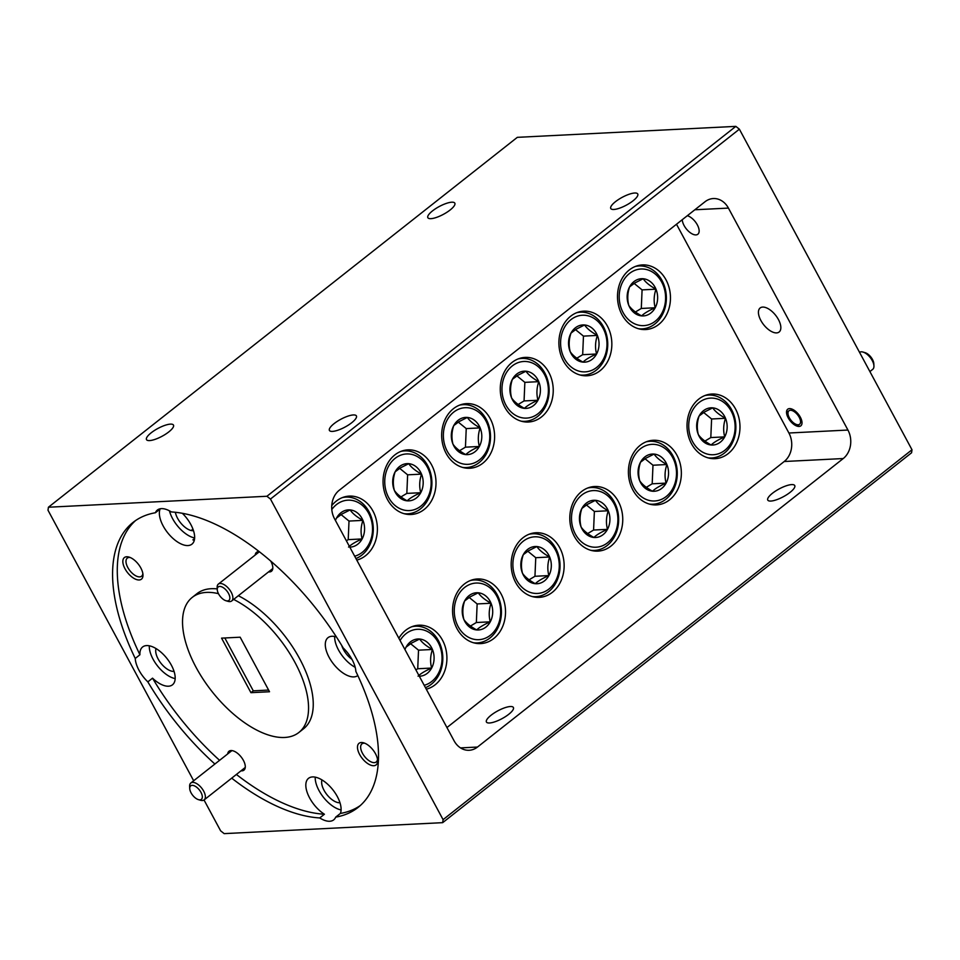 <?xml version="1.0" encoding="UTF-8"?>
<svg xmlns="http://www.w3.org/2000/svg" width="960" height="960" viewBox="0 0 960 960"><rect width="100%" height="100%" fill="white"/><g stroke="black" fill="none" stroke-linecap="round" stroke-linejoin="round"><path stroke-width="1.44" d="M218.964 586.548A8.604 4.284 -128.3 0 0 217.26 589.668A8.604 4.284 -128.3 0 0 225.996 600.744A8.604 4.284 -128.3 0 0 228.144 600.828A8.604 4.284 -128.3 0 0 227.868 592.368A8.604 4.284 -128.3 0 0 218.964 586.548M217.26 589.668L217.152 587.508A10.752 5.352 51.7 0 1 218.364 584.088A10.752 5.352 51.7 0 1 219.276 583.608A10.752 5.352 51.7 0 1 229.836 590.04A10.752 5.352 51.7 0 1 231.684 600.972A10.752 5.352 51.7 0 1 230.76 601.452A10.752 5.352 51.7 0 1 228.072 601.356L225.996 600.744M191.436 785.472A8.604 4.284 -128.3 0 0 189.732 788.592A8.604 4.284 -128.3 0 0 198.468 799.656A8.604 4.284 -128.3 0 0 200.616 799.74A8.604 4.284 -128.3 0 0 200.34 791.292A8.604 4.284 -128.3 0 0 191.436 785.472M189.732 788.592L189.624 786.432A10.752 5.352 51.7 0 1 190.824 783A10.752 5.352 51.7 0 1 191.748 782.52A10.752 5.352 51.7 0 1 202.308 788.952A10.752 5.352 51.7 0 1 204.156 799.896A10.752 5.352 51.7 0 1 203.232 800.364A10.752 5.352 51.7 0 1 200.544 800.268L198.468 799.656M869.892 371.568L872.736 369.324A10.752 5.352 -128.3 0 0 873.936 365.904A10.752 5.352 -128.3 0 0 863.016 352.068A10.752 5.352 -128.3 0 0 862.152 351.876A10.752 5.352 -128.3 0 0 859.536 352.344M791.136 410.316A8.604 4.284 -128.3 0 0 787.98 413.508A8.604 4.284 -128.3 0 0 796.704 424.584A8.604 4.284 -128.3 0 0 797.4 424.728A8.604 4.284 -128.3 0 0 799.728 418.344A8.604 4.284 -128.3 0 0 791.136 410.316M863.016 352.068L865.092 352.668A8.604 4.284 51.7 0 1 873.828 363.744L873.936 365.904M126.66 556.764A13.764 6.852 -128.3 0 0 125.004 568.764A13.764 6.852 -128.3 0 0 139.164 579.972A13.764 6.852 -128.3 0 0 142.98 574.8A13.764 6.852 -128.3 0 0 129 557.076A13.764 6.852 -128.3 0 0 126.66 556.764M130.164 557.496A11.532 5.736 -128.3 0 0 129.204 557.448A11.532 5.736 -128.3 0 0 127.296 558.108A11.532 5.736 -128.3 0 0 128.784 569.136A11.532 5.736 -128.3 0 0 139.668 576.888A11.532 5.736 -128.3 0 0 141.576 576.216A11.532 5.736 -128.3 0 0 142.848 573.576M241.008 770.82A12.048 5.988 -128.3 0 0 241.932 770.856A12.048 5.988 -128.3 0 0 245.28 766.32A12.048 5.988 -128.3 0 0 233.052 750.828A12.048 5.988 -128.3 0 0 231 750.552A12.048 5.988 -128.3 0 0 227.688 753.924M156.036 648.564A15.312 7.62 -128.3 0 0 160.836 663.096A15.312 7.62 -128.3 0 0 173.868 671.412A15.312 7.62 -128.3 0 0 174.048 671.4M147.84 681.864L152.532 678.168A24.096 11.988 -128.3 0 0 168.48 686.208A24.096 11.988 -128.3 0 0 172.464 684.816A24.096 11.988 -128.3 0 0 169.332 661.776A24.096 11.988 -128.3 0 0 146.604 645.588A24.096 11.988 -128.3 0 0 142.62 646.98A24.096 11.988 -128.3 0 0 139.92 654.756L135.24 658.464A24.096 11.988 -128.3 0 0 147.84 681.864A181.572 90.3 -128.3 0 0 214.884 764.028M149.292 645.804A24.096 11.988 -128.3 0 0 157.512 665.928A24.096 11.988 -128.3 0 0 175.164 678.6M170.424 424.128A15.312 4.428 -28.3 0 0 154.332 430.56A15.312 4.428 -28.3 0 0 146.508 439.62A15.312 4.428 -28.3 0 0 149.556 440.592A15.312 4.428 -28.3 0 0 165.648 434.148A15.312 4.428 -28.3 0 0 173.484 425.1A15.312 4.428 -28.3 0 0 170.424 424.128M451.776 202.2A15.312 4.428 -28.3 0 0 435.684 208.632A15.312 4.428 -28.3 0 0 427.848 217.692A15.312 4.428 -28.3 0 0 430.908 218.664A15.312 4.428 -28.3 0 0 447 212.22A15.312 4.428 -28.3 0 0 454.824 203.172A15.312 4.428 -28.3 0 0 451.776 202.2M646.224 441.804A31.5 25.764 -92.9 0 1 649.92 441.3A31.5 25.764 -92.9 0 1 676.368 465.072A31.5 25.764 -92.9 0 1 663.204 501.072A31.5 25.764 -92.9 0 1 653.076 504.204A31.5 25.764 -92.9 0 1 649.344 504.06M646.368 455.904A18.636 15.24 87.1 0 0 640.512 462.204C638.376 468.444 638.112 474.636 639.72 480.78C642.084 484.332 646.344 487.812 652.512 491.232C655.176 488.616 659.7 485.904 666.096 483.108C664.488 477.06 664.752 470.868 666.888 464.532C660.792 461.172 656.532 457.692 654.096 454.08L645.864 458.22L640.512 462.204A18.636 15.24 87.1 0 0 639.72 480.78A18.636 15.24 87.1 0 0 652.512 491.232A18.636 15.24 87.1 0 0 666.096 483.108A18.636 15.24 87.1 0 0 666.888 464.532A18.636 15.24 87.1 0 0 654.096 454.08A18.636 15.24 87.1 0 0 646.368 455.904M642.756 447.168A28.344 23.184 87.1 0 0 632.64 485.016A28.344 23.184 87.1 0 0 663.852 498.156A28.344 23.184 87.1 0 0 673.968 460.296A28.344 23.184 87.1 0 0 642.756 447.168M587.604 488.04A31.5 25.764 -92.9 0 1 591.3 487.524A31.5 25.764 -92.9 0 1 617.748 511.308A31.5 25.764 -92.9 0 1 604.596 547.308A31.5 25.764 -92.9 0 1 594.456 550.44A31.5 25.764 -92.9 0 1 590.736 550.296M587.76 502.14A18.636 15.24 87.1 0 0 581.892 508.44C579.768 514.68 579.504 520.872 581.112 527.016C583.464 530.568 587.736 534.048 593.904 537.468C596.568 534.852 601.092 532.14 607.488 529.344C605.88 523.296 606.144 517.104 608.268 510.768C602.172 507.408 597.912 503.928 595.476 500.316L587.256 504.456L581.892 508.44A18.636 15.24 87.1 0 0 581.112 527.016A18.636 15.24 87.1 0 0 593.904 537.468A18.636 15.24 87.1 0 0 607.488 529.344A18.636 15.24 87.1 0 0 608.268 510.768A18.636 15.24 87.1 0 0 595.476 500.316A18.636 15.24 87.1 0 0 587.76 502.14M584.148 493.404A28.344 23.184 87.1 0 0 574.02 531.252A28.344 23.184 87.1 0 0 605.232 544.392A28.344 23.184 87.1 0 0 615.36 506.532A28.344 23.184 87.1 0 0 584.148 493.404M518.088 358.932A31.5 25.764 -92.9 0 1 521.784 358.416A31.5 25.764 -92.9 0 1 548.232 382.2A31.5 25.764 -92.9 0 1 535.08 418.2A31.5 25.764 -92.9 0 1 524.94 421.332A31.5 25.764 -92.9 0 1 521.22 421.188M518.244 373.032A18.636 15.24 87.1 0 0 512.376 379.332C510.252 385.572 509.988 391.764 511.584 397.908C513.948 401.46 518.208 404.94 524.376 408.36C527.04 405.744 531.576 403.032 537.96 400.236C536.364 394.188 536.628 387.996 538.752 381.66C532.656 378.3 528.396 374.82 525.96 371.208L517.74 375.348L512.376 379.332A18.636 15.24 87.1 0 0 511.584 397.908A18.636 15.24 87.1 0 0 524.376 408.36A18.636 15.24 87.1 0 0 537.96 400.236A18.636 15.24 87.1 0 0 538.752 381.66A18.636 15.24 87.1 0 0 525.96 371.208A18.636 15.24 87.1 0 0 518.244 373.032M514.632 364.296A28.344 23.184 87.1 0 0 504.504 402.144A28.344 23.184 87.1 0 0 535.716 415.284A28.344 23.184 87.1 0 0 545.844 377.424A28.344 23.184 87.1 0 0 514.632 364.296M576.708 312.696A31.5 25.764 -92.9 0 1 580.392 312.18A31.5 25.764 -92.9 0 1 606.84 335.964A31.5 25.764 -92.9 0 1 593.688 371.964A31.5 25.764 -92.9 0 1 583.56 375.096A31.5 25.764 -92.9 0 1 579.828 374.952M576.852 326.796A18.636 15.24 87.1 0 0 570.996 333.096C568.86 339.336 568.596 345.528 570.204 351.672C572.568 355.224 576.828 358.704 582.996 362.124C585.66 359.508 590.184 356.796 596.58 354C594.972 347.952 595.236 341.76 597.372 335.424C591.276 332.064 587.004 328.584 584.58 324.972L576.348 329.112L570.996 333.096A18.636 15.24 87.1 0 0 570.204 351.672A18.636 15.24 87.1 0 0 582.996 362.124A18.636 15.24 87.1 0 0 596.58 354A18.636 15.24 87.1 0 0 597.372 335.424A18.636 15.24 87.1 0 0 584.58 324.972A18.636 15.24 87.1 0 0 576.852 326.796M573.24 318.06A28.344 23.184 87.1 0 0 563.124 355.908A28.344 23.184 87.1 0 0 594.324 369.048A28.344 23.184 87.1 0 0 604.452 331.188A28.344 23.184 87.1 0 0 573.24 318.06M635.316 266.46A31.5 25.764 -92.9 0 1 639.012 265.956A31.5 25.764 -92.9 0 1 665.46 289.728A31.5 25.764 -92.9 0 1 652.308 325.728A31.5 25.764 -92.9 0 1 642.168 328.86A31.5 25.764 -92.9 0 1 638.436 328.716M635.472 280.56A18.636 15.24 87.1 0 0 629.604 286.86C627.48 293.1 627.216 299.292 628.812 305.436C631.176 308.988 635.436 312.468 641.604 315.888C644.268 313.272 648.804 310.56 655.188 307.764C653.592 301.716 653.844 295.524 655.98 289.188C649.884 285.828 645.624 282.348 643.188 278.736L634.968 282.876L629.604 286.86A18.636 15.24 87.1 0 0 628.812 305.436A18.636 15.24 87.1 0 0 641.604 315.888A18.636 15.24 87.1 0 0 655.188 307.764A18.636 15.24 87.1 0 0 655.98 289.188A18.636 15.24 87.1 0 0 643.188 278.736A18.636 15.24 87.1 0 0 635.472 280.56M631.86 271.824A28.344 23.184 87.1 0 0 621.732 309.672A28.344 23.184 87.1 0 0 652.944 322.812A28.344 23.184 87.1 0 0 663.06 284.952A28.344 23.184 87.1 0 0 631.86 271.824M704.832 395.568A31.5 25.764 -92.9 0 1 708.528 395.064A31.5 25.764 -92.9 0 1 734.976 418.836A31.5 25.764 -92.9 0 1 721.824 454.836A31.5 25.764 -92.9 0 1 711.684 457.968A31.5 25.764 -92.9 0 1 707.964 457.824M704.988 409.668A18.636 15.24 87.1 0 0 699.12 415.98C696.996 422.208 696.732 428.4 698.328 434.544C700.692 438.096 704.964 441.576 711.132 444.996C713.784 442.38 718.32 439.668 724.716 436.872C723.108 430.824 723.372 424.632 725.496 418.296C719.4 414.936 715.14 411.456 712.704 407.844L704.484 411.984L699.12 415.98A18.636 15.24 87.1 0 0 698.328 434.544A18.636 15.24 87.1 0 0 711.132 444.996A18.636 15.24 87.1 0 0 724.716 436.872A18.636 15.24 87.1 0 0 725.496 418.296A18.636 15.24 87.1 0 0 712.704 407.844A18.636 15.24 87.1 0 0 704.988 409.668M701.376 400.932A28.344 23.184 87.1 0 0 691.248 438.78A28.344 23.184 87.1 0 0 722.46 451.92A28.344 23.184 87.1 0 0 732.588 414.06A28.344 23.184 87.1 0 0 701.376 400.932M400.86 451.404A31.5 25.764 -92.9 0 1 404.556 450.888A31.5 25.764 -92.9 0 1 431.004 474.672A31.5 25.764 -92.9 0 1 417.852 510.672A31.5 25.764 -92.9 0 1 407.712 513.804A31.5 25.764 -92.9 0 1 403.992 513.66M401.016 465.504A18.636 15.24 87.1 0 0 395.148 471.804C393.024 478.044 392.76 484.236 394.356 490.38C396.72 493.932 400.992 497.412 407.16 500.832C409.812 498.216 414.348 495.504 420.744 492.708C419.136 486.66 419.4 480.468 421.524 474.132C415.428 470.772 411.168 467.292 408.732 463.68L400.512 467.82L395.148 471.804A18.636 15.24 87.1 0 0 394.356 490.38A18.636 15.24 87.1 0 0 407.16 500.832A18.636 15.24 87.1 0 0 420.744 492.708A18.636 15.24 87.1 0 0 421.524 474.132A18.636 15.24 87.1 0 0 408.732 463.68A18.636 15.24 87.1 0 0 401.016 465.504M397.404 456.768A28.344 23.184 87.1 0 0 387.276 494.616A28.344 23.184 87.1 0 0 418.488 507.756A28.344 23.184 87.1 0 0 428.616 469.896A28.344 23.184 87.1 0 0 397.404 456.768M459.48 405.168A31.5 25.764 -92.9 0 1 463.164 404.652A31.5 25.764 -92.9 0 1 489.612 428.436A31.5 25.764 -92.9 0 1 476.46 464.436A31.5 25.764 -92.9 0 1 466.332 467.568A31.5 25.764 -92.9 0 1 462.6 467.424M459.624 419.268A18.636 15.24 87.1 0 0 453.768 425.568C451.632 431.808 451.368 438 452.976 444.144C455.34 447.696 459.6 451.176 465.768 454.596C468.432 451.98 472.956 449.268 479.352 446.472C477.744 440.424 478.008 434.232 480.144 427.896C474.048 424.536 469.776 421.056 467.352 417.444L459.12 421.584L453.768 425.568A18.636 15.24 87.1 0 0 452.976 444.144A18.636 15.24 87.1 0 0 465.768 454.596A18.636 15.24 87.1 0 0 479.352 446.472A18.636 15.24 87.1 0 0 480.144 427.896A18.636 15.24 87.1 0 0 467.352 417.444A18.636 15.24 87.1 0 0 459.624 419.268M456.012 410.532A28.344 23.184 87.1 0 0 445.896 448.38A28.344 23.184 87.1 0 0 477.096 461.52A28.344 23.184 87.1 0 0 487.224 423.66A28.344 23.184 87.1 0 0 456.012 410.532M528.996 534.276A31.5 25.764 -92.9 0 1 532.692 533.76A31.5 25.764 -92.9 0 1 559.14 557.544A31.5 25.764 -92.9 0 1 545.976 593.544A31.5 25.764 -92.9 0 1 535.848 596.676A31.5 25.764 -92.9 0 1 532.116 596.532M529.14 548.376A18.636 15.24 87.1 0 0 523.284 554.676C521.16 560.916 520.896 567.108 522.492 573.252C524.856 576.804 529.116 580.284 535.284 583.704C537.948 581.088 542.472 578.376 548.868 575.58C547.26 569.532 547.524 563.34 549.66 557.004C543.564 553.644 539.304 550.164 536.868 546.552L528.636 550.692L523.284 554.676A18.636 15.24 87.1 0 0 522.492 573.252A18.636 15.24 87.1 0 0 535.284 583.704A18.636 15.24 87.1 0 0 548.868 575.58A18.636 15.24 87.1 0 0 549.66 557.004A18.636 15.24 87.1 0 0 536.868 546.552A18.636 15.24 87.1 0 0 529.14 548.376M525.528 539.64A28.344 23.184 87.1 0 0 515.412 577.488A28.344 23.184 87.1 0 0 546.624 590.628A28.344 23.184 87.1 0 0 556.74 552.768A28.344 23.184 87.1 0 0 525.528 539.64M470.376 580.512A31.5 25.764 -92.9 0 1 474.072 579.996A31.5 25.764 -92.9 0 1 500.52 603.78A31.5 25.764 -92.9 0 1 487.368 639.78A31.5 25.764 -92.9 0 1 477.228 642.912A31.5 25.764 -92.9 0 1 473.508 642.768M470.532 594.612A18.636 15.24 87.1 0 0 464.664 600.912C462.54 607.152 462.276 613.344 463.884 619.488C466.236 623.04 470.508 626.52 476.676 629.94C479.34 627.324 483.864 624.612 490.26 621.816C488.652 615.768 488.916 609.576 491.04 603.24C484.956 599.88 480.684 596.4 478.248 592.788L470.028 596.928L464.664 600.912A18.636 15.24 87.1 0 0 463.884 619.488A18.636 15.24 87.1 0 0 476.676 629.94A18.636 15.24 87.1 0 0 490.26 621.816A18.636 15.24 87.1 0 0 491.04 603.24A18.636 15.24 87.1 0 0 478.248 592.788A18.636 15.24 87.1 0 0 470.532 594.612M466.92 585.876A28.344 23.184 87.1 0 0 456.792 623.724A28.344 23.184 87.1 0 0 488.004 636.864A28.344 23.184 87.1 0 0 498.132 599.004A28.344 23.184 87.1 0 0 466.92 585.876M411.768 626.748A31.5 25.764 -92.9 0 1 415.464 626.232A31.5 25.764 -92.9 0 1 441.912 650.016A31.5 25.764 -92.9 0 1 428.76 686.016A31.5 25.764 -92.9 0 1 425.46 687.648M415.884 669.864L417.732 668.748L418.524 650.172L432.432 649.476C426.336 646.116 422.076 642.636 419.64 639.024A18.636 15.24 87.1 0 0 411.924 640.848A18.636 15.24 87.1 0 0 406.056 647.148A18.636 15.24 87.1 0 0 404.964 649.572M417.732 668.748L431.64 668.052C430.032 662.004 430.296 655.812 432.432 649.476A18.636 15.24 87.1 0 0 419.64 639.024L411.408 643.164L406.056 647.148M424.2 685.296A28.344 23.184 87.1 0 0 429.396 683.1A28.344 23.184 87.1 0 0 439.512 645.24A28.344 23.184 87.1 0 0 408.3 632.112A28.344 23.184 87.1 0 0 400.068 640.5M354.672 556.188A28.344 23.184 87.1 0 0 359.88 553.992A28.344 23.184 87.1 0 0 369.996 516.132A28.344 23.184 87.1 0 0 338.784 502.992A28.344 23.184 87.1 0 0 331.8 509.508M342.252 497.64A31.5 25.764 -92.9 0 1 345.948 497.124A31.5 25.764 -92.9 0 1 372.384 520.908A31.5 25.764 -92.9 0 1 359.232 556.908A31.5 25.764 -92.9 0 1 355.944 558.54M349.788 547.116A18.636 15.24 87.1 0 0 362.124 538.944A18.636 15.24 87.1 0 0 362.916 520.368A18.636 15.24 87.1 0 0 350.124 509.916A18.636 15.24 87.1 0 0 342.396 511.74A18.636 15.24 87.1 0 0 336.54 518.04A18.636 15.24 87.1 0 0 335.436 520.464M348.54 547.068C351.204 544.452 355.728 541.74 362.124 538.944C360.516 532.896 360.78 526.704 362.916 520.368C356.82 517.008 352.56 513.528 350.124 509.916L341.892 514.056L336.54 518.04M687.324 215.7A11.532 5.736 51.7 0 1 697.104 224.448A11.532 5.736 51.7 0 1 697.848 234.24A11.532 5.736 51.7 0 1 695.94 234.912A11.532 5.736 51.7 0 1 687.156 229.872A11.532 5.736 51.7 0 1 682.272 219.696M799.068 426.444A10.584 5.268 51.7 0 1 789.084 419.328A10.584 5.268 51.7 0 1 787.716 409.212A10.584 5.268 51.7 0 1 789.468 408.6A10.584 5.268 51.7 0 1 799.452 415.716A10.584 5.268 51.7 0 1 800.82 425.832A10.584 5.268 51.7 0 1 799.068 426.444M776.592 332.904A15.312 7.62 51.7 0 1 762.144 322.608A15.312 7.62 51.7 0 1 760.152 307.968A15.312 7.62 51.7 0 1 762.684 307.08A15.312 7.62 51.7 0 1 777.132 317.376A15.312 7.62 51.7 0 1 779.124 332.016A15.312 7.62 51.7 0 1 776.592 332.904M361.308 742.512A13.764 6.852 -128.3 0 0 359.652 754.512A13.764 6.852 -128.3 0 0 373.812 765.72A13.764 6.852 -128.3 0 0 377.628 760.548A13.764 6.852 -128.3 0 0 363.66 742.824A13.764 6.852 -128.3 0 0 361.308 742.512M364.812 743.244A11.532 5.736 -128.3 0 0 363.852 743.196A11.532 5.736 -128.3 0 0 361.944 743.868A11.532 5.736 -128.3 0 0 363.444 754.884A11.532 5.736 -128.3 0 0 374.316 762.636A11.532 5.736 -128.3 0 0 376.224 761.964A11.532 5.736 -128.3 0 0 377.496 759.324M259.296 551.652A12.048 5.988 -128.3 0 0 258.528 551.628A12.048 5.988 -128.3 0 0 255.216 555.012M268.548 571.908A12.048 5.988 -128.3 0 0 269.472 571.944A12.048 5.988 -128.3 0 0 272.808 567.408A12.048 5.988 -128.3 0 0 270.66 560.976M341.76 645.516A15.312 7.62 -128.3 0 0 351.948 659.34M321.96 779.904A15.312 7.62 -128.3 0 0 326.76 794.436A15.312 7.62 -128.3 0 0 339.792 802.752A15.312 7.62 -128.3 0 0 339.972 802.74M194.412 539.82L192.888 539.892L194.592 538.548M192.888 539.892A24.096 11.988 -128.3 0 0 194.364 540.012M231.708 778.164A181.572 90.3 -128.3 0 0 319.728 817.944A24.096 11.988 -128.3 0 0 329.712 821.256A24.096 11.988 -128.3 0 0 333.696 819.864A24.096 11.988 -128.3 0 0 335.688 817.14A181.572 90.3 -128.3 0 0 357.996 807.492A181.572 90.3 -128.3 0 0 355.86 671.424A24.096 11.988 -128.3 0 0 343.248 648.012A181.572 90.3 -128.3 0 0 171.36 511.944A24.096 11.988 -128.3 0 0 161.388 508.632A24.096 11.988 -128.3 0 0 157.392 510.024A24.096 11.988 -128.3 0 0 155.4 512.748L160.092 509.052A24.096 11.988 -128.3 0 0 167.112 532.044A24.096 11.988 -128.3 0 0 187.944 545.556A24.096 11.988 -128.3 0 0 191.928 544.164A24.096 11.988 -128.3 0 0 182.34 513.288M169.44 510.828A24.096 11.988 -128.3 0 0 194.628 537.948M315.216 777.144A24.096 11.988 -128.3 0 0 323.436 797.268A24.096 11.988 -128.3 0 0 341.088 809.94M319.728 817.944L324.42 814.236A24.096 11.988 -128.3 0 1 308.256 795.156A24.096 11.988 -128.3 0 1 308.544 778.32A24.096 11.988 -128.3 0 1 312.528 776.928A24.096 11.988 -128.3 0 1 333.348 790.44A24.096 11.988 -128.3 0 1 340.38 813.444L335.688 817.14M336.396 636.924A24.096 11.988 -128.3 0 0 331.992 636.276A24.096 11.988 -128.3 0 0 328.008 637.668A24.096 11.988 -128.3 0 0 331.14 660.708A24.096 11.988 -128.3 0 0 353.868 676.896A24.096 11.988 -128.3 0 0 357.816 675.54M334.68 636.492A24.096 11.988 -128.3 0 0 355.188 667.308M218.472 593.676A86.052 42.792 -128.3 0 0 206.496 592.404A86.052 42.792 -128.3 0 0 192.252 597.384A86.052 42.792 -128.3 0 0 203.424 679.644A86.052 42.792 -128.3 0 0 284.604 737.472A86.052 42.792 -128.3 0 0 298.836 732.504L303.528 728.808A86.052 42.792 -128.3 0 0 302.268 663.804A86.052 42.792 -128.3 0 0 238.344 595.728M217.224 588.912A86.052 42.792 -128.3 0 0 211.176 588.708A86.052 42.792 -128.3 0 0 196.944 593.676L192.252 597.384M298.836 732.504A86.052 42.792 -128.3 0 0 297.576 667.512A86.052 42.792 -128.3 0 0 233.652 599.424M728.184 453.612A32.352 26.472 87.1 0 0 738.6 416.652A32.352 26.472 87.1 0 0 711.876 394.032A32.352 26.472 87.1 0 0 698.82 399.072A32.352 26.472 87.1 0 0 688.404 436.032A32.352 26.472 87.1 0 0 715.116 458.664A32.352 26.472 87.1 0 0 728.184 453.612M669.564 499.848A32.352 26.472 87.1 0 0 679.98 462.888A32.352 26.472 87.1 0 0 653.268 440.268A32.352 26.472 87.1 0 0 640.2 445.308A32.352 26.472 87.1 0 0 629.784 482.268A32.352 26.472 87.1 0 0 656.508 504.9A32.352 26.472 87.1 0 0 669.564 499.848M610.956 546.084A32.352 26.472 87.1 0 0 621.372 509.124A32.352 26.472 87.1 0 0 594.648 486.504A32.352 26.472 87.1 0 0 581.592 491.544A32.352 26.472 87.1 0 0 571.176 528.504A32.352 26.472 87.1 0 0 597.9 551.124A32.352 26.472 87.1 0 0 610.956 546.084M541.44 416.976A32.352 26.472 87.1 0 0 551.856 380.016A32.352 26.472 87.1 0 0 525.132 357.396A32.352 26.472 87.1 0 0 512.064 362.436A32.352 26.472 87.1 0 0 501.648 399.396A32.352 26.472 87.1 0 0 528.372 422.016A32.352 26.472 87.1 0 0 541.44 416.976M600.048 370.74A32.352 26.472 87.1 0 0 610.464 333.78A32.352 26.472 87.1 0 0 583.74 311.16A32.352 26.472 87.1 0 0 570.684 316.2A32.352 26.472 87.1 0 0 560.268 353.16A32.352 26.472 87.1 0 0 586.992 375.78A32.352 26.472 87.1 0 0 600.048 370.74M658.668 324.504A32.352 26.472 87.1 0 0 669.084 287.544A32.352 26.472 87.1 0 0 642.36 264.924A32.352 26.472 87.1 0 0 629.292 269.964A32.352 26.472 87.1 0 0 618.876 306.924A32.352 26.472 87.1 0 0 645.6 329.556A32.352 26.472 87.1 0 0 658.668 324.504M356.772 560.088A32.352 26.472 87.1 0 0 365.592 555.684A32.352 26.472 87.1 0 0 376.008 518.724A32.352 26.472 87.1 0 0 349.296 496.104A32.352 26.472 87.1 0 0 336.228 501.144A32.352 26.472 87.1 0 0 331.752 505.608M424.212 509.448A32.352 26.472 87.1 0 0 434.628 472.488A32.352 26.472 87.1 0 0 407.904 449.868A32.352 26.472 87.1 0 0 394.848 454.908A32.352 26.472 87.1 0 0 384.432 491.868A32.352 26.472 87.1 0 0 411.144 514.488A32.352 26.472 87.1 0 0 424.212 509.448M482.82 463.212A32.352 26.472 87.1 0 0 493.236 426.252A32.352 26.472 87.1 0 0 466.512 403.632A32.352 26.472 87.1 0 0 453.456 408.672A32.352 26.472 87.1 0 0 443.04 445.632A32.352 26.472 87.1 0 0 469.764 468.252A32.352 26.472 87.1 0 0 482.82 463.212M552.348 592.32A32.352 26.472 87.1 0 0 562.764 555.36A32.352 26.472 87.1 0 0 536.04 532.74A32.352 26.472 87.1 0 0 522.972 537.78A32.352 26.472 87.1 0 0 512.556 574.74A32.352 26.472 87.1 0 0 539.28 597.36A32.352 26.472 87.1 0 0 552.348 592.32M493.728 638.556A32.352 26.472 87.1 0 0 504.144 601.596A32.352 26.472 87.1 0 0 477.42 578.976A32.352 26.472 87.1 0 0 464.364 584.016A32.352 26.472 87.1 0 0 453.948 620.976A32.352 26.472 87.1 0 0 480.672 643.596A32.352 26.472 87.1 0 0 493.728 638.556M426.3 689.196A32.352 26.472 87.1 0 0 435.12 684.792A32.352 26.472 87.1 0 0 445.536 647.832A32.352 26.472 87.1 0 0 418.812 625.212A32.352 26.472 87.1 0 0 405.744 630.252A32.352 26.472 87.1 0 0 398.856 638.244M613.824 209.472A15.312 4.428 -28.3 0 0 629.916 203.04A15.312 4.428 -28.3 0 0 637.74 193.98A15.312 4.428 -28.3 0 0 634.692 193.008A15.312 4.428 -28.3 0 0 618.6 199.452A15.312 4.428 -28.3 0 0 610.776 208.5A15.312 4.428 -28.3 0 0 613.824 209.472M332.484 431.4A15.312 4.428 -28.3 0 0 348.576 424.968A15.312 4.428 -28.3 0 0 356.4 415.908A15.312 4.428 -28.3 0 0 353.352 414.948A15.312 4.428 -28.3 0 0 337.248 421.38A15.312 4.428 -28.3 0 0 329.424 430.44A15.312 4.428 -28.3 0 0 332.484 431.4M510.348 706.524A15.312 4.428 151.7 0 1 513.396 707.496A15.312 4.428 151.7 0 1 505.572 716.556A15.312 4.428 151.7 0 1 489.48 722.988A15.312 4.428 151.7 0 1 486.432 722.016A15.312 4.428 151.7 0 1 494.256 712.956A15.312 4.428 151.7 0 1 510.348 706.524M791.688 484.596A15.312 4.428 151.7 0 1 794.748 485.568A15.312 4.428 151.7 0 1 786.924 494.616A15.312 4.428 151.7 0 1 770.82 501.06A15.312 4.428 151.7 0 1 767.772 500.088A15.312 4.428 151.7 0 1 775.596 491.028A15.312 4.428 151.7 0 1 791.688 484.596M250.932 692.676L221.568 638.136L240.156 637.2L269.52 691.752L250.932 692.676L253.284 690.828L268.62 690.06M443.088 819.648L912 449.772L911.58 452.772L442.68 822.66L443.088 819.648L270.468 499.056L266.928 496.26L48.42 507.228L48 510.228L193.668 780.768M266.928 496.26L735.84 126.372L517.32 137.34L48.42 507.228M204.024 799.992L220.62 830.82L224.16 833.628L442.68 822.66M155.4 512.748A181.572 90.3 -128.3 0 0 133.092 522.384A181.572 90.3 -128.3 0 0 135.24 658.464M735.84 126.372L739.38 129.18L270.468 499.056M912 449.772L739.38 129.18M334.536 518.796L454.044 740.736A20.652 16.896 87.1 0 0 469.152 750.276A20.652 16.896 87.1 0 0 477.492 747.048L843.24 458.544A20.652 16.896 87.1 0 0 847.932 430.044L728.424 208.092A20.652 16.896 87.1 0 0 713.316 198.552A20.652 16.896 87.1 0 0 704.976 201.78L339.228 490.284A20.652 16.896 87.1 0 0 334.536 518.796M446.94 727.548L784.212 461.508A20.652 16.896 87.1 0 0 788.904 433.008L676.5 224.244M340.38 813.444A181.572 90.3 -128.3 0 0 360.276 805.572M135.504 520.62A181.572 90.3 -128.3 0 0 139.92 654.756M152.532 678.168A181.572 90.3 -128.3 0 0 219.576 760.32M236.388 774.456A181.572 90.3 -128.3 0 0 324.42 814.236M193.512 530.748A15.312 7.62 -128.3 0 1 193.332 530.76L191.184 530.532L192.948 529.128M175.368 512.28A15.312 7.62 -128.3 0 0 191.184 530.532M346.368 540.756L348.216 539.64L349.008 521.064L341.052 514.572M348.216 539.64L362.124 538.944M349.008 521.064L362.916 520.368M418.524 650.172L410.568 643.68M418.056 676.176C420.72 673.56 425.244 670.848 431.64 668.052A18.636 15.24 87.1 0 0 432.432 649.476M419.304 676.224A18.636 15.24 87.1 0 0 431.64 668.052M470.46 626.04L476.352 622.512L477.144 603.936L491.04 603.24M477.144 603.936L469.188 597.444M476.352 622.512L490.26 621.816M529.08 579.804L534.96 576.276L535.752 557.7L549.66 557.004M535.752 557.7L527.796 551.208M534.96 576.276L548.868 575.58M459.564 450.696L465.444 447.168L466.236 428.592L480.144 427.896M466.236 428.592L458.28 422.1M465.444 447.168L479.352 446.472M400.944 496.92L406.836 493.404L407.628 474.828L421.524 474.132M407.628 474.828L399.672 468.336M406.836 493.404L420.744 492.708M704.916 441.096L710.808 437.568L711.6 418.992L725.496 418.296M711.6 418.992L703.644 412.5M710.808 437.568L724.716 436.872M635.4 311.988L641.292 308.46L642.084 289.884L655.98 289.188M642.084 289.884L634.128 283.392M641.292 308.46L655.188 307.764M576.792 358.224L582.672 354.696L583.464 336.12L597.372 335.424M583.464 336.12L575.508 329.628M582.672 354.696L596.58 354M518.172 404.46L524.064 400.932L524.856 382.356L538.752 381.66M524.856 382.356L516.9 375.864M524.064 400.932L537.96 400.236M587.688 533.568L593.58 530.04L594.372 511.464L608.268 510.768M594.372 511.464L586.416 504.972M593.58 530.04L607.488 529.344M646.308 487.332L652.188 483.804L652.98 465.228L666.888 464.532M652.98 465.228L645.024 458.736M652.188 483.804L666.096 483.108M224.82 637.968L253.284 690.828M694.848 209.772L728.424 208.092M788.904 433.008L847.932 430.044M784.212 461.508L843.24 458.544M460.536 747.9L477.492 747.048M218.364 584.088L259.26 551.832M231.684 600.972L272.784 568.56M190.824 783L231.732 750.744M204.156 799.896L245.244 767.472M796.704 424.584L798.78 425.184M787.98 413.508L787.872 411.348M653.076 504.204L650.412 504.336M594.456 550.44L591.792 550.572M524.94 421.332L522.276 421.464M583.56 375.096L580.896 375.228M642.168 328.86L639.504 328.992M711.684 457.968L709.02 458.1M407.712 513.804L405.048 513.936M466.332 467.568L463.668 467.7M535.848 596.676L533.184 596.808M477.228 642.912L474.564 643.044M345.948 497.124L343.272 497.256M415.464 626.232L412.8 626.376M474.072 579.996L471.408 580.14M532.692 533.76L530.028 533.904M463.164 404.652L460.5 404.796M404.556 450.888L401.892 451.032M708.528 395.064L705.864 395.196M639.012 265.956L636.348 266.088M580.392 312.18L577.728 312.324M521.784 358.416L519.12 358.56M591.3 487.524L588.636 487.668M649.92 441.3L647.244 441.432"/></g></svg>
